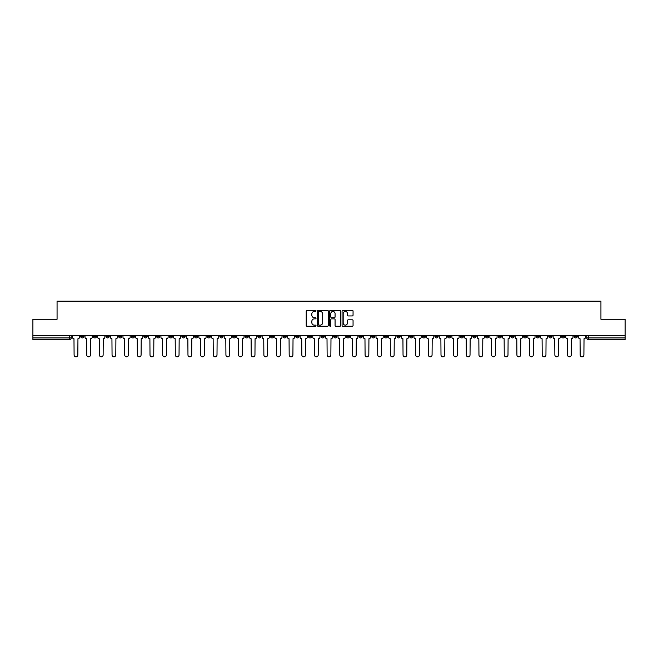 <?xml version="1.0" encoding="UTF-8"?>
<svg xmlns="http://www.w3.org/2000/svg" width="658" height="658" viewBox="0 0 658 658"><rect width="100%" height="100%" fill="white"/><g stroke="black" fill="none" stroke-linecap="round" stroke-linejoin="round"><path stroke-width="0.99" d="M316.021 310.889A0.559 0.559 0 0 0 315.47 310.337L307.006 310.337A0.798 0.798 0 0 0 306.217 311.127L306.217 325.463A0.798 0.798 0 0 0 307.006 326.253L315.47 326.253A0.559 0.559 0 0 0 316.021 325.702A0.559 0.559 0 0 0 315.47 325.142L314.376 325.142A2.55 2.55 0 0 1 311.826 322.593L311.826 321.4A2.55 2.55 0 0 1 314.376 318.85L315.47 318.85A0.559 0.559 0 0 0 316.021 318.291A0.559 0.559 0 0 0 315.47 317.74L314.376 317.74A2.55 2.55 0 0 1 311.826 315.19L311.826 313.998A2.55 2.55 0 0 1 314.376 311.448L315.47 311.448A0.559 0.559 0 0 0 316.021 310.889M498.18 335.407L498.18 336.296L501.421 336.296A1.62 1.62 0 0 1 499.8 337.924A1.62 1.62 0 0 1 498.18 336.296L498.18 335.407M422.263 335.407L422.263 336.296L425.512 336.296A1.62 1.62 0 0 1 423.892 337.924A1.62 1.62 0 0 1 422.263 336.296L422.263 335.407M409.613 335.407L409.613 336.296L412.862 336.296A1.62 1.62 0 0 1 411.234 337.924A1.62 1.62 0 0 1 409.613 336.296L409.613 335.407M333.705 335.407L333.705 336.296L336.945 336.296A1.62 1.62 0 0 1 335.325 337.924A1.62 1.62 0 0 1 333.705 336.296L333.705 335.407M321.055 335.407L321.055 336.296L324.295 336.296A1.62 1.62 0 0 1 322.675 337.924A1.62 1.62 0 0 1 321.055 336.296L321.055 335.407M308.396 335.407L308.396 336.296L311.645 336.296A1.62 1.62 0 0 1 310.025 337.924A1.62 1.62 0 0 1 308.396 336.296L308.396 335.407M283.096 335.407L283.096 336.296L286.337 336.296A1.62 1.62 0 0 1 284.717 337.924A1.62 1.62 0 0 1 283.096 336.296L283.096 335.407M257.796 336.296L257.796 335.407L257.796 336.296A1.62 1.62 0 0 0 259.416 337.924A1.62 1.62 0 0 1 257.796 336.296L261.037 336.296A1.62 1.62 0 0 1 259.416 337.924A1.62 1.62 0 0 0 261.037 336.296L261.037 335.407L261.037 336.296M245.138 336.296L245.138 335.407L245.138 336.296A1.62 1.62 0 0 0 246.766 337.924A1.62 1.62 0 0 1 245.138 336.296L248.387 336.296A1.62 1.62 0 0 1 246.766 337.924M232.488 336.296L232.488 335.407L232.488 336.296A1.62 1.62 0 0 0 234.108 337.924A1.62 1.62 0 0 1 232.488 336.296L235.737 336.296A1.62 1.62 0 0 1 234.108 337.924A1.62 1.62 0 0 0 235.737 336.296L235.737 335.407L235.737 336.296M219.838 335.407L219.838 336.296L223.078 336.296A1.62 1.62 0 0 1 221.458 337.924A1.62 1.62 0 0 1 219.838 336.296L219.838 335.407M207.188 335.407L207.188 336.296L210.428 336.296A1.62 1.62 0 0 1 208.808 337.924A1.62 1.62 0 0 1 207.188 336.296L207.188 335.407M194.538 335.407L194.538 336.296L197.778 336.296A1.62 1.62 0 0 1 196.158 337.924A1.62 1.62 0 0 1 194.538 336.296L194.538 335.407M181.879 336.296L181.879 335.407L181.879 336.296A1.62 1.62 0 0 0 183.508 337.924A1.62 1.62 0 0 1 181.879 336.296L185.128 336.296A1.62 1.62 0 0 1 183.508 337.924M156.579 336.296L156.579 335.407L156.579 336.296A1.62 1.62 0 0 0 158.2 337.924A1.62 1.62 0 0 1 156.579 336.296L159.82 336.296A1.62 1.62 0 0 1 158.2 337.924A1.62 1.62 0 0 0 159.82 336.296L159.82 335.407L159.82 336.296M143.929 336.296L143.929 335.407L143.929 336.296A1.62 1.62 0 0 0 145.55 337.924A1.62 1.62 0 0 1 143.929 336.296L147.17 336.296A1.62 1.62 0 0 1 145.55 337.924A1.62 1.62 0 0 0 147.17 336.296L147.17 335.407L147.17 336.296M131.279 336.296L131.279 335.407L131.279 336.296A1.62 1.62 0 0 0 132.9 337.924A1.62 1.62 0 0 1 131.279 336.296L134.52 336.296A1.62 1.62 0 0 1 132.9 337.924A1.62 1.62 0 0 0 134.52 336.296L134.52 335.407L134.52 336.296M118.621 336.296L118.621 335.407L118.621 336.296A1.62 1.62 0 0 0 120.249 337.924A1.62 1.62 0 0 1 118.621 336.296L121.87 336.296A1.62 1.62 0 0 1 120.249 337.924M105.971 336.296L105.971 335.407L105.971 336.296A1.62 1.62 0 0 0 107.591 337.924A1.62 1.62 0 0 1 105.971 336.296L109.22 336.296A1.62 1.62 0 0 1 107.591 337.924A1.62 1.62 0 0 0 109.22 336.296L109.22 335.407L109.22 336.296M93.321 336.296L93.321 335.407L93.321 336.296A1.62 1.62 0 0 0 94.941 337.924A1.62 1.62 0 0 1 93.321 336.296L96.562 336.296A1.62 1.62 0 0 1 94.941 337.924A1.62 1.62 0 0 0 96.562 336.296L96.562 335.407L96.562 336.296M352.269 315.947A0.798 0.798 0 0 0 353.058 315.149L353.058 311.127A0.798 0.798 0 0 0 352.269 310.337L342.867 310.337A0.798 0.798 0 0 0 342.078 311.127L342.078 325.463A0.798 0.798 0 0 0 342.867 326.253L352.269 326.253A0.798 0.798 0 0 0 353.058 325.463L353.058 320.602A0.798 0.798 0 0 0 352.269 319.804L348.246 319.804A0.798 0.798 0 0 0 347.449 320.602L347.449 323.012A2.13 2.13 0 0 1 345.318 325.142A2.13 2.13 0 0 1 343.188 323.012L343.188 313.578A2.13 2.13 0 0 1 345.318 311.448A2.13 2.13 0 0 1 347.449 313.578L347.449 315.149A0.798 0.798 0 0 0 348.246 315.947L352.269 315.947M32.9 335.407L32.9 319.27L57.065 319.27L57.065 301.183L600.935 301.183L600.935 319.27L625.1 319.27L625.1 335.407L32.9 335.407L32.9 337.924L71.261 337.924L71.261 335.407M328.301 311.127A0.798 0.798 0 0 0 327.511 310.337L318.11 310.337A0.798 0.798 0 0 0 317.321 311.127L317.321 325.463A0.798 0.798 0 0 0 318.11 326.253L327.511 326.253A0.798 0.798 0 0 0 328.301 325.463L328.301 311.127M330.489 310.337L339.89 310.337A0.798 0.798 0 0 1 340.68 311.127L340.68 325.463A0.798 0.798 0 0 1 339.89 326.253L335.868 326.253A0.798 0.798 0 0 1 335.07 325.463L335.07 319.648A0.798 0.798 0 0 0 334.272 318.85L331.607 318.85A0.798 0.798 0 0 0 330.81 319.648L330.81 325.702A0.559 0.559 0 0 1 330.25 326.253A0.559 0.559 0 0 1 329.699 325.702L329.699 311.127A0.798 0.798 0 0 1 330.489 310.337M586.739 335.407L586.739 337.924L625.1 337.924L625.1 339.544L588.359 339.544A1.62 1.62 0 0 1 586.739 337.924A1.62 1.62 0 0 0 588.359 339.544L588.359 335.407M625.1 335.407L625.1 337.924M69.641 335.407L69.641 339.544A1.62 1.62 0 0 0 71.261 337.924A1.62 1.62 0 0 1 69.641 339.544L32.9 339.544L32.9 337.924M577.329 335.407L577.329 336.296A1.62 1.62 0 0 1 575.709 337.924A1.62 1.62 0 0 1 574.089 336.296L577.329 336.296M574.089 335.407L574.089 336.296M564.679 336.296L564.679 335.407L564.679 336.296A1.62 1.62 0 0 1 563.059 337.924A1.62 1.62 0 0 1 561.438 336.296L564.679 336.296A1.62 1.62 0 0 1 563.059 337.924M561.438 335.407L561.438 336.296M552.029 335.407L552.029 336.296A1.62 1.62 0 0 1 550.409 337.924A1.62 1.62 0 0 1 548.78 336.296A1.62 1.62 0 0 0 550.409 337.924M548.78 335.407L548.78 336.296L552.029 336.296M539.379 335.407L539.379 336.296A1.62 1.62 0 0 1 537.75 337.924A1.62 1.62 0 0 1 536.13 336.296L539.379 336.296A1.62 1.62 0 0 1 537.75 337.924M536.13 335.407L536.13 336.296M526.721 335.407L526.721 336.296A1.62 1.62 0 0 1 525.1 337.924A1.62 1.62 0 0 1 523.48 336.296A1.62 1.62 0 0 0 525.1 337.924M523.48 335.407L523.48 336.296L526.721 336.296M514.071 335.407L514.071 336.296A1.62 1.62 0 0 1 512.45 337.924A1.62 1.62 0 0 1 510.83 336.296L514.071 336.296M510.83 335.407L510.83 336.296M501.421 335.407L501.421 336.296A1.62 1.62 0 0 1 499.8 337.924M488.771 335.407L488.771 336.296A1.62 1.62 0 0 1 487.15 337.924A1.62 1.62 0 0 1 485.522 336.296L488.771 336.296M485.522 335.407L485.522 336.296M476.121 335.407L476.121 336.296A1.62 1.62 0 0 1 474.492 337.924A1.62 1.62 0 0 1 472.872 336.296L476.121 336.296M472.872 335.407L472.872 336.296M463.462 335.407L463.462 336.296A1.62 1.62 0 0 1 461.842 337.924A1.62 1.62 0 0 1 460.222 336.296A1.62 1.62 0 0 0 461.842 337.924M460.222 335.407L460.222 336.296L463.462 336.296M450.812 335.407L450.812 336.296A1.62 1.62 0 0 1 449.192 337.924A1.62 1.62 0 0 1 447.572 336.296L450.812 336.296M447.572 335.407L447.572 336.296M438.162 335.407L438.162 336.296A1.62 1.62 0 0 1 436.542 337.924A1.62 1.62 0 0 1 434.922 336.296L438.162 336.296M434.922 335.407L434.922 336.296M425.512 335.407L425.512 336.296M412.862 335.407L412.862 336.296L412.862 335.407M400.204 335.407L400.204 336.296A1.62 1.62 0 0 1 398.584 337.924A1.62 1.62 0 0 1 396.963 336.296L400.204 336.296M396.963 335.407L396.963 336.296M387.554 335.407L387.554 336.296A1.62 1.62 0 0 1 385.933 337.924A1.62 1.62 0 0 1 384.313 336.296L387.554 336.296M384.313 335.407L384.313 336.296M374.904 335.407L374.904 336.296A1.62 1.62 0 0 1 373.283 337.924A1.62 1.62 0 0 1 371.663 336.296L374.904 336.296M371.663 335.407L371.663 336.296M362.254 335.407L362.254 336.296A1.62 1.62 0 0 1 360.633 337.924A1.62 1.62 0 0 1 359.005 336.296L362.254 336.296M359.005 335.407L359.005 336.296M349.604 335.407L349.604 336.296A1.62 1.62 0 0 1 347.975 337.924A1.62 1.62 0 0 1 346.355 336.296L349.604 336.296M346.355 335.407L346.355 336.296M336.945 335.407L336.945 336.296A1.62 1.62 0 0 1 335.325 337.924M324.295 335.407L324.295 336.296M311.645 336.296L311.645 335.407L311.645 336.296A1.62 1.62 0 0 1 310.025 337.924M298.995 335.407L298.995 336.296A1.62 1.62 0 0 1 297.367 337.924A1.62 1.62 0 0 1 295.746 336.296A1.62 1.62 0 0 0 297.367 337.924A1.62 1.62 0 0 0 298.995 336.296L295.746 336.296L295.746 335.407M286.337 336.296L286.337 335.407L286.337 336.296A1.62 1.62 0 0 1 284.717 337.924M273.687 335.407L273.687 336.296A1.62 1.62 0 0 1 272.067 337.924A1.62 1.62 0 0 1 270.446 336.296A1.62 1.62 0 0 0 272.067 337.924M270.446 335.407L270.446 336.296L273.687 336.296M248.387 335.407L248.387 336.296L248.387 335.407M223.078 336.296L223.078 335.407L223.078 336.296A1.62 1.62 0 0 1 221.458 337.924M210.428 336.296L210.428 335.407L210.428 336.296A1.62 1.62 0 0 1 208.808 337.924M197.778 336.296L197.778 335.407L197.778 336.296A1.62 1.62 0 0 1 196.158 337.924M185.128 335.407L185.128 336.296L185.128 335.407M172.478 336.296L172.478 335.407L172.478 336.296A1.62 1.62 0 0 1 170.85 337.924A1.62 1.62 0 0 1 169.229 336.296L172.478 336.296A1.62 1.62 0 0 1 170.85 337.924M169.229 335.407L169.229 336.296M121.87 335.407L121.87 336.296L121.87 335.407M83.911 336.296L83.911 335.407L83.911 336.296A1.62 1.62 0 0 1 82.291 337.924A1.62 1.62 0 0 1 80.671 336.296L83.911 336.296A1.62 1.62 0 0 1 82.291 337.924M80.671 335.407L80.671 336.296M318.99 311.448A0.559 0.559 0 0 0 318.431 312.007L318.431 324.583A0.559 0.559 0 0 0 318.99 325.142L320.142 325.142A2.55 2.55 0 0 0 322.691 322.593L322.691 313.998A2.55 2.55 0 0 0 320.142 311.448L318.99 311.448M335.07 313.619A2.13 2.13 0 0 0 332.94 311.489A2.13 2.13 0 0 0 330.81 313.619L330.81 316.942A0.798 0.798 0 0 0 331.607 317.74L334.272 317.74A0.798 0.798 0 0 0 335.07 316.942L335.07 313.619M72.355 335.407L72.355 337.11A1.62 1.62 0 0 0 73.976 338.73L74.099 354.95A1.867 1.867 0 0 0 75.966 356.817A1.867 1.867 0 0 0 77.833 354.95L77.948 338.73A1.62 1.62 0 0 0 79.577 337.11L79.577 335.407M85.005 335.407L85.005 337.11A1.62 1.62 0 0 0 86.626 338.73L86.749 354.95A1.867 1.867 0 0 0 88.616 356.817A1.867 1.867 0 0 0 90.483 354.95L90.607 338.73A1.62 1.62 0 0 0 92.227 337.11L92.227 335.407M97.655 335.407L97.655 337.11A1.62 1.62 0 0 0 99.284 338.73L99.399 354.95A1.867 1.867 0 0 0 101.266 356.817A1.867 1.867 0 0 0 103.133 354.95L103.257 338.73A1.62 1.62 0 0 0 104.877 337.11L104.877 335.407M110.314 335.407L110.314 337.11A1.62 1.62 0 0 0 111.934 338.73L112.057 354.95A1.867 1.867 0 0 0 113.916 356.817A1.867 1.867 0 0 0 115.783 354.95L115.907 338.73A1.62 1.62 0 0 0 117.527 337.11L117.527 335.407M122.964 335.407L122.964 337.11A1.62 1.62 0 0 0 124.584 338.73L124.707 354.95A1.867 1.867 0 0 0 126.575 356.817A1.867 1.867 0 0 0 128.433 354.95L128.557 338.73A1.62 1.62 0 0 0 130.177 337.11L130.177 335.407M135.614 335.407L135.614 337.11A1.62 1.62 0 0 0 137.234 338.73L137.357 354.95A1.867 1.867 0 0 0 139.225 356.817A1.867 1.867 0 0 0 141.092 354.95L141.207 338.73A1.62 1.62 0 0 0 142.835 337.11L142.835 335.407M148.264 335.407L148.264 337.11A1.62 1.62 0 0 0 149.892 338.73L150.008 354.95A1.867 1.867 0 0 0 151.875 356.817A1.867 1.867 0 0 0 153.742 354.95L153.865 338.73A1.62 1.62 0 0 0 155.485 337.11L155.485 335.407M160.922 335.407L160.922 337.11A1.62 1.62 0 0 0 162.542 338.73L162.658 354.95A1.867 1.867 0 0 0 164.525 356.817A1.867 1.867 0 0 0 166.392 354.95L166.515 338.73A1.62 1.62 0 0 0 168.135 337.11L168.135 335.407M173.572 335.407L173.572 337.11A1.62 1.62 0 0 0 175.192 338.73L175.316 354.95A1.867 1.867 0 0 0 177.175 356.817A1.867 1.867 0 0 0 179.042 354.95L179.165 338.73A1.62 1.62 0 0 0 180.786 337.11L180.786 335.407M186.222 335.407L186.222 337.11A1.62 1.62 0 0 0 187.843 338.73L187.966 354.95A1.867 1.867 0 0 0 189.833 356.817A1.867 1.867 0 0 0 191.692 354.95L191.815 338.73A1.62 1.62 0 0 0 193.436 337.11L193.436 335.407M198.872 335.407L198.872 337.11A1.62 1.62 0 0 0 200.493 338.73L200.616 354.95A1.867 1.867 0 0 0 202.483 356.817A1.867 1.867 0 0 0 204.35 354.95L204.465 338.73A1.62 1.62 0 0 0 206.094 337.11L206.094 335.407M211.522 335.407L211.522 337.11A1.62 1.62 0 0 0 213.151 338.73L213.266 354.95A1.867 1.867 0 0 0 215.133 356.817A1.867 1.867 0 0 0 217 354.95L217.124 338.73A1.62 1.62 0 0 0 218.744 337.11L218.744 335.407M224.181 335.407L224.181 337.11A1.62 1.62 0 0 0 225.801 338.73L225.924 354.95A1.867 1.867 0 0 0 227.783 356.817A1.867 1.867 0 0 0 229.65 354.95L229.774 338.73A1.62 1.62 0 0 0 231.394 337.11L231.394 335.407M236.831 335.407L236.831 337.11A1.62 1.62 0 0 0 238.451 338.73L238.574 354.95A1.867 1.867 0 0 0 240.441 356.817A1.867 1.867 0 0 0 242.3 354.95L242.424 338.73A1.62 1.62 0 0 0 244.044 337.11L244.044 335.407M249.481 335.407L249.481 337.11A1.62 1.62 0 0 0 251.101 338.73L251.224 354.95A1.867 1.867 0 0 0 253.091 356.817A1.867 1.867 0 0 0 254.959 354.95L255.074 338.73A1.62 1.62 0 0 0 256.702 337.11L256.702 335.407M262.131 335.407L262.131 337.11A1.62 1.62 0 0 0 263.751 338.73L263.874 354.95A1.867 1.867 0 0 0 265.742 356.817A1.867 1.867 0 0 0 267.609 354.95L267.732 338.73A1.62 1.62 0 0 0 269.352 337.11L269.352 335.407M274.781 335.407L274.781 337.11A1.62 1.62 0 0 0 276.409 338.73L276.524 354.95A1.867 1.867 0 0 0 278.392 356.817A1.867 1.867 0 0 0 280.259 354.95L280.382 338.73A1.62 1.62 0 0 0 282.002 337.11L282.002 335.407M287.439 335.407L287.439 337.11A1.62 1.62 0 0 0 289.059 338.73L289.183 354.95A1.867 1.867 0 0 0 291.042 356.817A1.867 1.867 0 0 0 292.909 354.95L293.032 338.73A1.62 1.62 0 0 0 294.652 337.11L294.652 335.407M300.089 335.407L300.089 337.11A1.62 1.62 0 0 0 301.709 338.73L301.833 354.95A1.867 1.867 0 0 0 303.7 356.817A1.867 1.867 0 0 0 305.559 354.95L305.682 338.73A1.62 1.62 0 0 0 307.302 337.11L307.302 335.407M312.739 335.407L312.739 337.11A1.62 1.62 0 0 0 314.359 338.73L314.483 354.95A1.867 1.867 0 0 0 316.35 356.817A1.867 1.867 0 0 0 318.217 354.95L318.332 338.73A1.62 1.62 0 0 0 319.961 337.11L319.961 335.407M325.389 335.407L325.389 337.11A1.62 1.62 0 0 0 327.01 338.73L327.133 354.95A1.867 1.867 0 0 0 329 356.817A1.867 1.867 0 0 0 330.867 354.95L330.99 338.73A1.62 1.62 0 0 0 332.611 337.11L332.611 335.407M338.039 335.407L338.039 337.11A1.62 1.62 0 0 0 339.668 338.73L339.783 354.95A1.867 1.867 0 0 0 341.65 356.817A1.867 1.867 0 0 0 343.517 354.95L343.641 338.73A1.62 1.62 0 0 0 345.261 337.11L345.261 335.407M350.698 335.407L350.698 337.11A1.62 1.62 0 0 0 352.318 338.73L352.441 354.95A1.867 1.867 0 0 0 354.3 356.817A1.867 1.867 0 0 0 356.167 354.95L356.291 338.73A1.62 1.62 0 0 0 357.911 337.11L357.911 335.407M363.348 335.407L363.348 337.11A1.62 1.62 0 0 0 364.968 338.73L365.091 354.95A1.867 1.867 0 0 0 366.958 356.817A1.867 1.867 0 0 0 368.817 354.95L368.941 338.73A1.62 1.62 0 0 0 370.561 337.11L370.561 335.407M375.998 335.407L375.998 337.11A1.62 1.62 0 0 0 377.618 338.73L377.741 354.95A1.867 1.867 0 0 0 379.608 356.817A1.867 1.867 0 0 0 381.476 354.95L381.591 338.73A1.62 1.62 0 0 0 383.219 337.11L383.219 335.407M388.648 335.407L388.648 337.11A1.62 1.62 0 0 0 390.268 338.73L390.391 354.95A1.867 1.867 0 0 0 392.258 356.817A1.867 1.867 0 0 0 394.126 354.95L394.249 338.73A1.62 1.62 0 0 0 395.869 337.11L395.869 335.407M401.298 335.407L401.298 337.11A1.62 1.62 0 0 0 402.926 338.73L403.041 354.95A1.867 1.867 0 0 0 404.909 356.817A1.867 1.867 0 0 0 406.776 354.95L406.899 338.73A1.62 1.62 0 0 0 408.519 337.11L408.519 335.407M413.956 335.407L413.956 337.11A1.62 1.62 0 0 0 415.576 338.73L415.7 354.95A1.867 1.867 0 0 0 417.559 356.817A1.867 1.867 0 0 0 419.426 354.95L419.549 338.73A1.62 1.62 0 0 0 421.169 337.11L421.169 335.407M426.606 335.407L426.606 337.11A1.62 1.62 0 0 0 428.226 338.73L428.35 354.95A1.867 1.867 0 0 0 430.217 356.817A1.867 1.867 0 0 0 432.076 354.95L432.199 338.73A1.62 1.62 0 0 0 433.819 337.11L433.819 335.407M439.256 335.407L439.256 337.11A1.62 1.62 0 0 0 440.876 338.73L441 354.95A1.867 1.867 0 0 0 442.867 356.817A1.867 1.867 0 0 0 444.734 354.95L444.849 338.73A1.62 1.62 0 0 0 446.478 337.11L446.478 335.407M451.906 335.407L451.906 337.11A1.62 1.62 0 0 0 453.535 338.73L453.65 354.95A1.867 1.867 0 0 0 455.517 356.817A1.867 1.867 0 0 0 457.384 354.95L457.507 338.73A1.62 1.62 0 0 0 459.128 337.11L459.128 335.407M464.564 335.407L464.564 337.11A1.62 1.62 0 0 0 466.185 338.73L466.308 354.95A1.867 1.867 0 0 0 468.167 356.817A1.867 1.867 0 0 0 470.034 354.95L470.157 338.73A1.62 1.62 0 0 0 471.778 337.11L471.778 335.407M477.215 335.407L477.215 337.11A1.62 1.62 0 0 0 478.835 338.73L478.958 354.95A1.867 1.867 0 0 0 480.825 356.817A1.867 1.867 0 0 0 482.684 354.95L482.808 338.73A1.62 1.62 0 0 0 484.428 337.11L484.428 335.407M489.865 335.407L489.865 337.11A1.62 1.62 0 0 0 491.485 338.73L491.608 354.95A1.867 1.867 0 0 0 493.475 356.817A1.867 1.867 0 0 0 495.342 354.95L495.458 338.73A1.62 1.62 0 0 0 497.078 337.11L497.078 335.407M502.515 335.407L502.515 337.11A1.62 1.62 0 0 0 504.135 338.73L504.258 354.95A1.867 1.867 0 0 0 506.125 356.817A1.867 1.867 0 0 0 507.992 354.95L508.108 338.73A1.62 1.62 0 0 0 509.736 337.11L509.736 335.407M515.165 335.407L515.165 337.11A1.62 1.62 0 0 0 516.793 338.73L516.908 354.95A1.867 1.867 0 0 0 518.775 356.817A1.867 1.867 0 0 0 520.643 354.95L520.766 338.73A1.62 1.62 0 0 0 522.386 337.11L522.386 335.407M527.823 335.407L527.823 337.11A1.62 1.62 0 0 0 529.443 338.73L529.567 354.95A1.867 1.867 0 0 0 531.425 356.817A1.867 1.867 0 0 0 533.293 354.95L533.416 338.73A1.62 1.62 0 0 0 535.036 337.11L535.036 335.407M540.473 335.407L540.473 337.11A1.62 1.62 0 0 0 542.093 338.73L542.217 354.95A1.867 1.867 0 0 0 544.084 356.817A1.867 1.867 0 0 0 545.943 354.95L546.066 338.73A1.62 1.62 0 0 0 547.686 337.11L547.686 335.407M553.123 335.407L553.123 337.11A1.62 1.62 0 0 0 554.743 338.73L554.867 354.95A1.867 1.867 0 0 0 556.734 356.817A1.867 1.867 0 0 0 558.601 354.95L558.716 338.73A1.62 1.62 0 0 0 560.345 337.11L560.345 335.407M565.773 335.407L565.773 337.11A1.62 1.62 0 0 0 567.393 338.73L567.517 354.95A1.867 1.867 0 0 0 569.384 356.817A1.867 1.867 0 0 0 571.251 354.95L571.374 338.73A1.62 1.62 0 0 0 572.995 337.11L572.995 335.407M578.423 335.407L578.423 337.11A1.62 1.62 0 0 0 580.052 338.73L580.167 354.95A1.867 1.867 0 0 0 582.034 356.817A1.867 1.867 0 0 0 583.901 354.95L584.024 338.73A1.62 1.62 0 0 0 585.645 337.11L585.645 335.407"/></g></svg>
